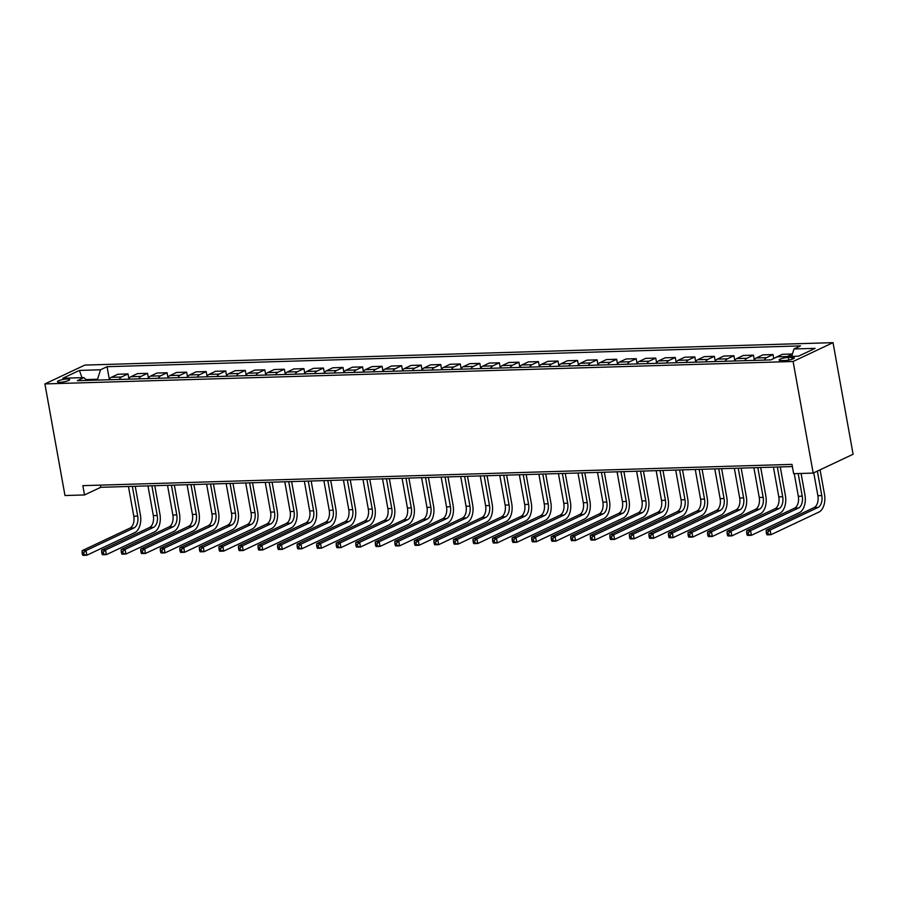 <?xml version="1.0" encoding="UTF-8"?>
<svg xmlns="http://www.w3.org/2000/svg" width="898" height="898" viewBox="0 0 898 898"><rect width="100%" height="100%" fill="white"/><g stroke="black" fill="none" stroke-linecap="round" stroke-linejoin="round"><path stroke-width="1.35" d="M60.11 382.29A6.174 1.235 -10.2 0 0 66.486 381.257A6.174 1.235 -10.2 0 0 69.629 379.562A6.174 1.235 -10.2 0 0 67.013 379.023A6.174 1.235 -10.2 0 0 60.637 380.056A6.174 1.235 -10.2 0 0 57.483 381.751A6.174 1.235 -10.2 0 0 60.11 382.29M833.018 342.654L84.816 365.093L44.9 383.929L793.102 361.49L833.018 342.654L853.1 454.253L813.184 473.089L793.102 361.49M813.184 473.089L793.641 473.673L791.969 464.378L82.852 485.65L84.524 494.944L100.711 487.311L792.362 466.567M791.812 357.337L788.365 357.438A5.983 1.201 -10.2 0 0 782.192 358.437A5.983 1.201 -10.2 0 0 779.138 360.076A5.983 1.201 -10.2 0 0 781.675 360.592L785.121 360.491A5.983 1.201 -10.2 0 0 791.295 359.492A5.983 1.201 -10.2 0 0 794.348 357.853A5.983 1.201 -10.2 0 0 791.812 357.337L792.148 359.234M791.677 356.383L794 348.974L800.533 345.898L107.053 366.698L109.332 379.338M794 348.974L815.115 348.345L798.502 356.18L777.387 356.82L770.866 359.896L77.385 380.696L83.918 377.609L62.804 378.249L79.417 370.414L100.531 369.774L107.053 366.698M84.524 494.944L64.982 495.528L44.9 383.929M97.702 380.09L97.556 379.248L85.995 379.596M100.318 485.122L100.711 487.311M787.187 356.517L792.406 354.059M109.118 379.742A7.712 4.512 -91.7 0 1 111.318 377.306L117.84 374.23L128.01 373.916L128.874 378.754M128.661 379.158A7.712 4.512 -91.7 0 1 130.861 376.722L137.394 373.635L147.553 373.332L148.417 378.159M148.215 378.574A7.712 4.512 -91.7 0 1 150.404 376.139L156.937 373.052L167.095 372.749L167.971 377.575M167.758 377.979A7.712 4.512 -91.7 0 1 169.958 375.544L176.479 372.468L186.638 372.165L187.514 376.992M187.3 377.396A7.712 4.512 -91.7 0 1 189.5 374.96L196.022 371.884L206.192 371.581L207.056 376.408M206.843 376.812A7.712 4.512 -91.7 0 1 209.043 374.376L215.576 371.301L225.735 370.986L226.599 375.813M226.397 376.228A7.712 4.512 -91.7 0 1 228.586 373.793L235.119 370.706L245.277 370.403L246.153 375.229M245.94 375.633A7.712 4.512 -91.7 0 1 248.14 373.198L254.662 370.122L264.82 369.819L265.696 374.646M265.482 375.05A7.712 4.512 -91.7 0 1 267.683 372.614L274.204 369.538L284.374 369.235L285.238 374.062M285.025 374.466A7.712 4.512 -91.7 0 1 287.225 372.03L293.758 368.955L303.917 368.64L304.781 373.478M304.579 373.882A7.712 4.512 -91.7 0 1 306.768 371.446L313.301 368.36L323.46 368.057L324.335 372.883M324.122 373.299A7.712 4.512 -91.7 0 1 326.322 370.863L332.844 367.776L343.014 367.473L343.878 372.3M343.665 372.704A7.712 4.512 -91.7 0 1 345.865 370.268L352.386 367.192L362.556 366.889L363.421 371.716M363.207 372.12A7.712 4.512 -91.7 0 1 365.407 369.684L371.94 366.609L382.099 366.305L382.963 371.132M382.761 371.536A7.712 4.512 -91.7 0 1 384.95 369.1L391.483 366.025L401.642 365.711L402.517 370.537M402.304 370.953A7.712 4.512 -91.7 0 1 404.504 368.517L411.026 365.43L421.196 365.127L422.06 369.954M421.847 370.358A7.712 4.512 -91.7 0 1 424.047 367.922L430.569 364.846L440.738 364.543L441.603 369.37M441.389 369.774A7.712 4.512 -91.7 0 1 443.59 367.338L450.123 364.262L460.281 363.959L461.145 368.786M460.943 369.19A7.712 4.512 -91.7 0 1 463.132 366.754L469.665 363.679L479.824 363.364L480.699 368.202M480.486 368.607A7.712 4.512 -91.7 0 1 482.686 366.171L489.208 363.084L499.378 362.781L500.242 367.608M500.029 368.023A7.712 4.512 -91.7 0 1 502.229 365.587L508.751 362.5L518.921 362.197L519.785 367.024M519.572 367.428A7.712 4.512 -91.7 0 1 521.772 364.992L528.305 361.916L538.463 361.613L539.328 366.44M539.126 366.844A7.712 4.512 -91.7 0 1 541.314 364.408L547.847 361.333L558.006 361.03L558.882 365.856M558.668 366.261A7.712 4.512 -91.7 0 1 560.868 363.825L567.39 360.749L577.56 360.435L578.424 365.262M578.211 365.677A7.712 4.512 -91.7 0 1 580.411 363.241L586.933 360.154L597.103 359.851L597.967 364.678M597.754 365.082A7.712 4.512 -91.7 0 1 599.954 362.646L606.487 359.57L616.645 359.267L617.51 364.094M617.308 364.498A7.712 4.512 -91.7 0 1 619.497 362.062L626.029 358.987L636.188 358.684L637.064 363.51M636.85 363.915A7.712 4.512 -91.7 0 1 639.05 361.479L645.572 358.403L655.742 358.089L656.606 362.927M656.393 363.331A7.712 4.512 -91.7 0 1 658.593 360.895L665.115 357.808L675.285 357.505L676.149 362.332M675.936 362.747A7.712 4.512 -91.7 0 1 678.136 360.311L684.669 357.224L694.827 356.921L695.692 361.748M695.49 362.152A7.712 4.512 -91.7 0 1 697.679 359.716L704.212 356.641L714.37 356.338L715.246 361.164M715.033 361.568A7.712 4.512 -91.7 0 1 717.233 359.133L723.754 356.057L733.924 355.754L734.789 360.581M734.575 360.985A7.712 4.512 -91.7 0 1 736.775 358.549L743.297 355.473L753.467 355.159L754.331 359.986M754.118 360.401A7.712 4.512 -91.7 0 1 756.318 357.965L762.851 354.878L773.01 354.575L773.728 358.549M775.03 357.932A7.712 4.512 -91.7 0 1 775.861 357.37L782.394 354.295L792.429 353.992M764.288 360.098A7.712 4.512 -91.7 0 1 766.488 357.662L773.01 354.575M744.745 360.682A7.712 4.512 -91.7 0 1 746.934 358.246L753.467 355.159M725.191 361.265A7.712 4.512 -91.7 0 1 727.391 358.83L733.924 355.754M705.648 361.849A7.712 4.512 -91.7 0 1 707.849 359.413L714.37 356.338M686.106 362.433A7.712 4.512 -91.7 0 1 688.306 359.997L694.827 356.921M666.563 363.028A7.712 4.512 -91.7 0 1 668.752 360.592L675.285 357.505M647.009 363.611A7.712 4.512 -91.7 0 1 649.209 361.176L655.742 358.089M627.466 364.195A7.712 4.512 -91.7 0 1 629.666 361.759L636.188 358.684M607.924 364.779A7.712 4.512 -91.7 0 1 610.124 362.343L616.645 359.267M588.381 365.374A7.712 4.512 -91.7 0 1 590.57 362.938L597.103 359.851M568.827 365.957A7.712 4.512 -91.7 0 1 571.027 363.522L577.56 360.435M549.284 366.541A7.712 4.512 -91.7 0 1 551.484 364.105L558.006 361.03M529.741 367.125A7.712 4.512 -91.7 0 1 531.942 364.689L538.463 361.613M510.199 367.709A7.712 4.512 -91.7 0 1 512.388 365.273L518.921 362.197M490.645 368.303A7.712 4.512 -91.7 0 1 492.845 365.868L499.378 362.781M471.102 368.887A7.712 4.512 -91.7 0 1 473.302 366.451L479.824 363.364M451.559 369.471A7.712 4.512 -91.7 0 1 453.759 367.035L460.281 363.959M432.017 370.055A7.712 4.512 -91.7 0 1 434.205 367.619L440.738 364.543M412.463 370.649A7.712 4.512 -91.7 0 1 414.663 368.214L421.196 365.127M392.92 371.233A7.712 4.512 -91.7 0 1 395.12 368.797L401.642 365.711M373.377 371.817A7.712 4.512 -91.7 0 1 375.577 369.381L382.099 366.305M353.834 372.401A7.712 4.512 -91.7 0 1 356.023 369.965L362.556 366.889M334.281 372.984A7.712 4.512 -91.7 0 1 336.481 370.548L343.014 367.473M314.738 373.579A7.712 4.512 -91.7 0 1 316.938 371.143L323.46 368.057M295.195 374.163A7.712 4.512 -91.7 0 1 297.395 371.727L303.917 368.64M275.652 374.747A7.712 4.512 -91.7 0 1 277.841 372.311L284.374 369.235M256.098 375.33A7.712 4.512 -91.7 0 1 258.298 372.894L264.82 369.819M236.556 375.925A7.712 4.512 -91.7 0 1 238.756 373.489L245.277 370.403M217.013 376.509A7.712 4.512 -91.7 0 1 219.213 374.073L225.735 370.986M197.47 377.093A7.712 4.512 -91.7 0 1 199.659 374.657L206.192 371.581M177.916 377.676A7.712 4.512 -91.7 0 1 180.116 375.241L186.638 372.165M158.374 378.26A7.712 4.512 -91.7 0 1 160.574 375.824L167.095 372.749M138.831 378.855A7.712 4.512 -91.7 0 1 141.031 376.419L147.553 373.332M119.288 379.439A7.712 4.512 -91.7 0 1 121.477 377.003L128.01 373.916M100.531 369.774L97.556 379.248M86.837 380.415L83.918 377.609M79.417 370.414L81.987 377.676M813.756 472.819L817.876 495.707A9.642 5.646 -91.7 0 1 814.16 507.55L766.207 530.179L770.114 530.056L770.955 534.703L818.909 512.085A14.469 8.464 88.3 0 0 824.487 494.315L820.076 469.834M817.382 471.113L821.793 495.584A9.642 5.646 -91.7 0 1 818.067 507.426L770.114 530.056L767.79 532.144L766.23 532.2L766.555 534.052L768.127 534.007L767.79 532.144M768.127 534.007L770.955 534.703L767.038 534.826L766.555 534.052M766.207 530.179L766.23 532.2M794.259 473.661L798.333 496.291A9.642 5.646 -91.7 0 1 794.618 508.133L746.665 530.763L750.571 530.639L751.402 535.298L799.355 512.668A14.469 8.464 88.3 0 0 804.945 494.899L801.083 473.459M798.176 473.538L802.24 496.167A9.642 5.646 -91.7 0 1 798.524 508.021L750.571 530.639L748.247 532.739L746.676 532.783L747.013 534.647L748.584 534.591L748.247 532.739M748.584 534.591L751.402 535.298L747.495 535.41L747.013 534.647M746.665 530.763L746.676 532.783M773.436 467.128L778.79 496.875A9.642 5.646 -91.7 0 1 775.064 508.717L727.111 531.347L731.017 531.234L731.859 535.881L779.812 513.252A14.469 8.464 88.3 0 0 785.391 495.483L780.261 466.926M777.342 467.016L782.697 496.762A9.642 5.646 -91.7 0 1 778.981 508.605L731.017 531.234L728.693 533.322L727.133 533.367L727.47 535.23L729.03 535.186L728.693 533.322M729.03 535.186L731.859 535.881L727.952 535.994L727.47 535.23M727.111 531.347L727.133 533.367M753.893 467.723L759.248 497.458A9.642 5.646 -91.7 0 1 755.521 509.312L707.568 531.93L711.474 531.818L712.316 536.465L760.269 513.836A14.469 8.464 88.3 0 0 765.848 496.066L760.707 467.51M757.8 467.6L763.154 497.346A9.642 5.646 -91.7 0 1 759.427 509.188L711.474 531.818L709.151 533.906L707.59 533.951L707.927 535.814L709.487 535.769L709.151 533.906M709.487 535.769L712.316 536.465L708.41 536.577L707.927 535.814M707.568 531.93L707.59 533.951M734.351 468.307L739.694 498.053A9.642 5.646 -91.7 0 1 735.978 509.896L688.025 532.514L691.931 532.402L692.773 537.049L740.727 514.431A14.469 8.464 88.3 0 0 746.305 496.661L741.164 468.105M738.257 468.184L743.611 497.93A9.642 5.646 -91.7 0 1 739.885 509.772L691.931 532.402L689.608 534.49L688.048 534.546L688.373 536.398L689.945 536.353L689.608 534.49M689.945 536.353L692.773 537.049L688.856 537.172L688.373 536.398M688.025 532.514L688.048 534.546M714.797 468.891L720.151 498.637A9.642 5.646 -91.7 0 1 716.436 510.479L668.471 533.109L672.389 532.985L673.219 537.633L721.173 515.014A14.469 8.464 88.3 0 0 726.763 497.245L721.622 468.689M718.714 468.778L724.057 498.513A9.642 5.646 -91.7 0 1 720.342 510.367L672.389 532.985L670.065 535.085L668.494 535.129L668.83 536.982L670.402 536.937L670.065 535.085M670.402 536.937L673.219 537.633L669.313 537.756L668.83 536.982M668.471 533.109L668.494 535.129M695.254 469.474L700.608 499.221A9.642 5.646 -91.7 0 1 696.882 511.063L648.928 533.693L652.835 533.569L653.677 538.228L701.63 515.598A14.469 8.464 88.3 0 0 707.209 497.829L702.079 469.272M699.16 469.362L704.515 499.108A9.642 5.646 -91.7 0 1 700.799 510.951L652.835 533.569L650.511 535.668L648.951 535.713L649.288 537.576L650.848 537.52L650.511 535.668M650.848 537.52L653.677 538.228L649.77 538.34L649.288 537.576M648.928 533.693L648.951 535.713M675.711 470.069L681.054 499.804A9.642 5.646 -91.7 0 1 677.339 511.647L629.386 534.276L633.292 534.164L634.134 538.811L682.087 516.182A14.469 8.464 88.3 0 0 687.666 498.412L682.525 469.856M679.618 469.946L684.972 499.692A9.642 5.646 -91.7 0 1 681.245 511.534L633.292 534.164L630.968 536.252L629.408 536.297L629.745 538.16L631.305 538.115L630.968 536.252M631.305 538.115L634.134 538.811L630.228 538.923L629.745 538.16M629.386 534.276L629.408 536.297M656.169 470.653L661.512 500.388A9.642 5.646 -91.7 0 1 657.796 512.242L609.843 534.86L613.749 534.748L614.591 539.395L662.544 516.765A14.469 8.464 88.3 0 0 668.123 499.007L662.982 470.451M660.075 470.53L665.418 500.276A9.642 5.646 -91.7 0 1 661.703 512.118L613.749 534.748L611.426 536.836L609.865 536.881L610.191 538.744L611.763 538.699L611.426 536.836M611.763 538.699L614.591 539.395L610.674 539.518L610.191 538.744M609.843 534.86L609.865 536.881M636.615 471.237L641.969 500.983A9.642 5.646 -91.7 0 1 638.254 512.825L590.289 535.455L594.207 535.331L595.037 539.979L642.99 517.36A14.469 8.464 88.3 0 0 648.581 499.591L643.439 471.035M640.532 471.124L645.875 500.86A9.642 5.646 -91.7 0 1 642.16 512.702L594.207 535.331L591.883 537.419L590.312 537.475L590.648 539.328L592.209 539.283L591.883 537.419M592.209 539.283L595.037 539.979L591.131 540.102L590.648 539.328M590.289 535.455L590.312 537.475M617.072 471.82L622.426 501.567A9.642 5.646 -91.7 0 1 618.7 513.409L570.746 536.039L574.653 535.915L575.495 540.574L623.448 517.944A14.469 8.464 88.3 0 0 629.027 500.175L623.897 471.618M620.978 471.708L626.333 501.443A9.642 5.646 -91.7 0 1 622.617 513.297L574.653 535.915L572.329 538.014L570.769 538.059L571.106 539.923L572.666 539.866L572.329 538.014M572.666 539.866L575.495 540.574L571.588 540.686L571.106 539.923M570.746 536.039L570.769 538.059M597.529 472.404L602.872 502.15A9.642 5.646 -91.7 0 1 599.157 513.993L551.204 536.622L555.11 536.51L555.952 541.157L603.905 518.528A14.469 8.464 88.3 0 0 609.484 500.758L604.343 472.202M601.435 472.292L606.79 502.038A9.642 5.646 -91.7 0 1 603.063 513.88L555.11 536.51L552.786 538.598L551.226 538.643L551.563 540.506L553.123 540.461L552.786 538.598M553.123 540.461L555.952 541.157L552.046 541.269L551.563 540.506M551.204 536.622L551.226 538.643M577.986 472.999L583.33 502.734A9.642 5.646 -91.7 0 1 579.614 514.588L531.661 537.206L535.567 537.094L536.409 541.741L584.362 519.111A14.469 8.464 88.3 0 0 589.941 501.342L584.8 472.786M581.893 472.876L587.236 502.622A9.642 5.646 -91.7 0 1 583.52 514.464L535.567 537.094L533.244 539.182L531.683 539.227L532.009 541.09L533.58 541.045L533.244 539.182M533.58 541.045L536.409 541.741L532.492 541.853L532.009 541.09M531.661 537.206L531.683 539.227M558.433 473.583L563.787 503.329A9.642 5.646 -91.7 0 1 560.071 515.171L512.107 537.79L516.024 537.678L516.855 542.325L564.808 519.706A14.469 8.464 88.3 0 0 570.398 501.937L565.257 473.381M562.35 473.459L567.693 503.206A9.642 5.646 -91.7 0 1 563.978 515.048L516.024 537.678L513.701 539.765L512.129 539.821L512.466 541.674L514.026 541.629L513.701 539.765M514.026 541.629L516.855 542.325L512.949 542.448L512.466 541.674M512.107 537.79L512.129 539.821M538.89 474.166L544.244 503.913A9.642 5.646 -91.7 0 1 540.517 515.755L492.564 538.385L496.471 538.261L497.312 542.908L545.266 520.29A14.469 8.464 88.3 0 0 550.844 502.521L545.715 473.964M542.796 474.054L548.15 503.789A9.642 5.646 -91.7 0 1 544.435 515.643L496.471 538.261L494.147 540.36L492.587 540.405L492.923 542.257L494.484 542.212L494.147 540.36M494.484 542.212L497.312 542.908L493.406 543.032L492.923 542.257M492.564 538.385L492.587 540.405M519.347 474.75L524.69 504.496A9.642 5.646 -91.7 0 1 520.975 516.339L473.022 538.968L476.928 538.845L477.77 543.503L525.723 520.874A14.469 8.464 88.3 0 0 531.302 503.105L526.161 474.548M523.253 474.638L528.608 504.384A9.642 5.646 -91.7 0 1 524.881 516.227L476.928 538.845L474.604 540.944L473.044 540.989L473.381 542.852L474.941 542.796L474.604 540.944M474.941 542.796L477.77 543.503L473.863 543.616L473.381 542.852M473.022 538.968L473.044 540.989M499.793 475.345L505.147 505.08A9.642 5.646 -91.7 0 1 501.432 516.922L453.479 539.552L457.385 539.44L458.227 544.087L506.18 521.457A14.469 8.464 88.3 0 0 511.759 503.688L506.618 475.132M503.711 475.222L509.054 504.968A9.642 5.646 -91.7 0 1 505.338 516.81L457.385 539.44L455.062 541.528L453.501 541.573L453.827 543.436L455.398 543.391L455.062 541.528M455.398 543.391L458.227 544.087L454.309 544.199L453.827 543.436M453.479 539.552L453.501 541.573M480.25 475.929L485.605 505.664A9.642 5.646 -91.7 0 1 481.889 517.517L433.925 540.136L437.842 540.024L438.673 544.671L486.626 522.041A14.469 8.464 88.3 0 0 492.216 504.283L487.075 475.727M484.157 475.805L489.511 505.552A9.642 5.646 -91.7 0 1 485.796 517.394L437.842 540.024L435.519 542.111L433.947 542.156L434.284 544.02L435.844 543.975L435.519 542.111M435.844 543.975L438.673 544.671L434.767 544.794L434.284 544.02M433.925 540.136L433.947 542.156M460.708 476.512L466.062 506.259A9.642 5.646 -91.7 0 1 462.335 518.101L414.382 540.731L418.288 540.607L419.13 545.254L467.083 522.636A14.469 8.464 88.3 0 0 472.662 504.867L467.532 476.31M464.614 476.4L469.968 506.135A9.642 5.646 -91.7 0 1 466.253 517.978L418.288 540.607L415.965 542.695L414.405 542.751L414.741 544.603L416.302 544.558L415.965 542.695M416.302 544.558L419.13 545.254L415.224 545.378L414.741 544.603M414.382 540.731L414.405 542.751M441.165 477.096L446.508 506.842A9.642 5.646 -91.7 0 1 442.793 518.685L394.839 541.314L398.746 541.191L399.588 545.849L447.541 523.22A14.469 8.464 88.3 0 0 453.12 505.451L447.979 476.894M445.071 476.984L450.426 506.719A9.642 5.646 -91.7 0 1 446.699 518.573L398.746 541.191L396.422 543.29L394.862 543.335L395.199 545.198L396.759 545.142L396.422 543.29M396.759 545.142L399.588 545.849L395.681 545.962L395.199 545.198M394.839 541.314L394.862 543.335M421.611 477.68L426.965 507.426A9.642 5.646 -91.7 0 1 423.25 519.269L375.297 541.898L379.203 541.786L380.034 546.433L427.998 523.803A14.469 8.464 88.3 0 0 433.577 506.034L428.436 477.478M425.529 477.568L430.872 507.314A9.642 5.646 -91.7 0 1 427.156 519.156L379.203 541.786L376.879 543.874L375.319 543.919L375.645 545.782L377.216 545.737L376.879 543.874M377.216 545.737L380.034 546.433L376.127 546.545L375.645 545.782M375.297 541.898L375.319 543.919M402.068 478.275L407.423 508.01A9.642 5.646 -91.7 0 1 403.696 519.863L355.743 542.482L359.66 542.37L360.491 547.017L408.444 524.387A14.469 8.464 88.3 0 0 414.023 506.618L408.893 478.062M405.975 478.151L411.329 507.898A9.642 5.646 -91.7 0 1 407.613 519.74L359.66 542.37L357.337 544.457L355.765 544.502L356.102 546.366L357.662 546.321L357.337 544.457M357.662 546.321L360.491 547.017L356.585 547.129L356.102 546.366M355.743 542.482L355.765 544.502M382.526 478.859L387.88 508.605A9.642 5.646 -91.7 0 1 384.153 520.447L336.2 543.066L340.106 542.953L340.948 547.6L388.901 524.982A14.469 8.464 88.3 0 0 394.48 507.213L389.35 478.656M386.432 478.735L391.786 508.481A9.642 5.646 -91.7 0 1 388.059 520.324L340.106 542.953L337.783 545.041L336.222 545.097L336.559 546.949L338.119 546.904L337.783 545.041M338.119 546.904L340.948 547.6L337.042 547.724L336.559 546.949M336.2 543.066L336.222 545.097M362.983 479.442L368.326 509.188A9.642 5.646 -91.7 0 1 364.61 521.031L316.657 543.66L320.564 543.537L321.405 548.184L369.359 525.566A14.469 8.464 88.3 0 0 374.937 507.797L369.796 479.24M366.889 479.33L372.243 509.065A9.642 5.646 -91.7 0 1 368.517 520.919L320.564 543.537L318.24 545.636L316.68 545.681L317.016 547.533L318.577 547.488L318.24 545.636M318.577 547.488L321.405 548.184L317.488 548.308L317.016 547.533M316.657 543.66L316.68 545.681M343.429 480.026L348.783 509.772A9.642 5.646 -91.7 0 1 345.068 521.615L297.115 544.244L301.021 544.121L301.851 548.779L349.816 526.149A14.469 8.464 88.3 0 0 355.395 508.38L350.254 479.824M347.346 479.914L352.69 509.66A9.642 5.646 -91.7 0 1 348.974 521.502L301.021 544.121L298.697 546.22L297.137 546.265L297.463 548.128L299.034 548.072L298.697 546.22M299.034 548.072L301.851 548.779L297.945 548.891L297.463 548.128M297.115 544.244L297.137 546.265M323.886 480.621L329.24 510.356A9.642 5.646 -91.7 0 1 325.514 522.198L277.561 544.828L281.478 544.716L282.309 549.363L330.262 526.733A14.469 8.464 88.3 0 0 335.841 508.964L330.711 480.408M327.792 480.497L333.147 510.244A9.642 5.646 -91.7 0 1 329.431 522.086L281.478 544.716L279.155 546.803L277.583 546.848L277.92 548.712L279.48 548.667L279.155 546.803M279.48 548.667L282.309 549.363L278.402 549.475L277.92 548.712M277.561 544.828L277.583 546.848M304.343 481.205L309.698 510.94A9.642 5.646 -91.7 0 1 305.971 522.793L258.018 545.412L261.924 545.299L262.766 549.946L310.719 527.317A14.469 8.464 88.3 0 0 316.298 509.559L311.157 481.002M308.25 481.081L313.604 510.827A9.642 5.646 -91.7 0 1 309.877 522.67L261.924 545.299L259.601 547.387L258.04 547.432L258.377 549.295L259.937 549.25L259.601 547.387M259.937 549.25L262.766 549.946L258.86 550.07L258.377 549.295M258.018 545.412L258.04 547.432M284.801 481.788L290.144 511.534A9.642 5.646 -91.7 0 1 286.428 523.377L238.475 546.006L242.381 545.883L243.223 550.53L291.176 527.912A14.469 8.464 88.3 0 0 296.755 510.143L291.614 481.586M288.707 481.676L294.061 511.411A9.642 5.646 -91.7 0 1 290.335 523.253L242.381 545.883L240.058 547.971L238.498 548.027L238.834 549.879L240.395 549.834L240.058 547.971M240.395 549.834L243.223 550.53L239.306 550.654L238.834 549.879M238.475 546.006L238.498 548.027M265.247 482.372L270.601 512.118A9.642 5.646 -91.7 0 1 266.886 523.961L218.932 546.59L222.839 546.467L223.669 551.125L271.634 528.495A14.469 8.464 88.3 0 0 277.213 510.726L272.072 482.17M269.164 482.26L274.507 511.995A9.642 5.646 -91.7 0 1 270.792 523.848L222.839 546.467L220.515 548.566L218.955 548.611L219.28 550.474L220.852 550.418L220.515 548.566M220.852 550.418L223.669 551.125L219.763 551.237L219.28 550.474M218.932 546.59L218.955 548.611M245.704 482.956L251.058 512.702A9.642 5.646 -91.7 0 1 247.332 524.544L199.378 547.174L203.296 547.062L204.127 551.709L252.08 529.079A14.469 8.464 88.3 0 0 257.659 511.31L252.529 482.754M249.61 482.843L254.965 512.59A9.642 5.646 -91.7 0 1 251.249 524.432L203.296 547.062L200.972 549.149L199.401 549.194L199.738 551.058L201.298 551.013L200.972 549.149M201.298 551.013L204.127 551.709L200.22 551.821L199.738 551.058M199.378 547.174L199.401 549.194M226.161 483.551L231.516 513.286A9.642 5.646 -91.7 0 1 227.789 525.139L179.836 547.758L183.742 547.645L184.584 552.292L232.537 529.663A14.469 8.464 88.3 0 0 238.116 511.894L232.975 483.349M230.068 483.427L235.422 513.173A9.642 5.646 -91.7 0 1 231.695 525.016L183.742 547.645L181.418 549.733L179.858 549.778L180.195 551.641L181.755 551.596L181.418 549.733M181.755 551.596L184.584 552.292L180.678 552.405L180.195 551.641M179.836 547.758L179.858 549.778M206.619 484.134L211.962 513.88A9.642 5.646 -91.7 0 1 208.246 525.723L160.293 548.341L164.199 548.229L165.041 552.876L212.994 530.258A14.469 8.464 88.3 0 0 218.573 512.489L213.432 483.932M210.525 484.011L215.879 513.757A9.642 5.646 -91.7 0 1 212.153 525.599L164.199 548.229L161.876 550.317L160.315 550.373L160.652 552.225L162.212 552.18L161.876 550.317M162.212 552.18L165.041 552.876L161.124 553L160.652 552.225M160.293 548.341L160.315 550.373M187.065 484.718L192.419 514.464A9.642 5.646 -91.7 0 1 188.703 526.307L140.75 548.936L144.657 548.813L145.487 553.46L193.452 530.841A14.469 8.464 88.3 0 0 199.03 513.072L193.889 484.516M190.982 484.606L196.325 514.341A9.642 5.646 -91.7 0 1 192.61 526.194L144.657 548.813L142.333 550.912L140.773 550.957L141.098 552.809L142.67 552.764L142.333 550.912M142.67 552.764L145.487 553.46L141.581 553.583L141.098 552.809M140.75 548.936L140.773 550.957M167.522 485.302L172.876 515.048A9.642 5.646 -91.7 0 1 169.15 526.89L121.196 549.52L125.114 549.396L125.945 554.055L173.898 531.425A14.469 8.464 88.3 0 0 179.477 513.656L174.347 485.1M171.428 485.189L176.783 514.936A9.642 5.646 -91.7 0 1 173.067 526.778L125.114 549.396L122.79 551.495L121.219 551.54L121.556 553.404L123.116 553.348L122.79 551.495M123.116 553.348L125.945 554.055L122.038 554.167L121.556 553.404M121.196 549.52L121.219 551.54M147.979 485.897L153.334 515.632A9.642 5.646 -91.7 0 1 149.607 527.474L101.654 550.104L105.56 549.991L106.402 554.638L154.355 532.009A14.469 8.464 88.3 0 0 159.934 514.24L154.793 485.683M151.885 485.773L157.24 515.519A9.642 5.646 -91.7 0 1 153.513 527.362L105.56 549.991L103.236 552.079L101.676 552.124L102.013 553.987L103.573 553.943L103.236 552.079M103.573 553.943L106.402 554.638L102.495 554.751L102.013 553.987M101.654 550.104L101.676 552.124M128.436 486.48L133.78 516.215A9.642 5.646 -91.7 0 1 130.064 528.069L82.111 550.687L86.017 550.575L86.859 555.222L134.812 532.593A14.469 8.464 88.3 0 0 140.391 514.835L135.25 486.278M132.343 486.357L137.697 516.103A9.642 5.646 -91.7 0 1 133.97 527.945L86.017 550.575L83.694 552.663L82.133 552.708L82.47 554.571L84.03 554.526L83.694 552.663M84.03 554.526L86.859 555.222L82.942 555.346L82.47 554.571M82.111 550.687L82.133 552.708M756.318 357.965L766.488 357.662M736.775 358.549L746.934 358.246M717.233 359.133L727.391 358.83M697.679 359.716L707.849 359.413M678.136 360.311L688.306 359.997M658.593 360.895L668.752 360.592M639.05 361.479L649.209 361.176M619.497 362.062L629.666 361.759M599.954 362.646L610.124 362.343M580.411 363.241L590.57 362.938M560.868 363.825L571.027 363.522M541.314 364.408L551.484 364.105M521.772 364.992L531.942 364.689M502.229 365.587L512.388 365.273M482.686 366.171L492.845 365.868M463.132 366.754L473.302 366.451M443.59 367.338L453.759 367.035M424.047 367.922L434.205 367.619M404.504 368.517L414.663 368.214M384.95 369.1L395.12 368.797M365.407 369.684L375.577 369.381M345.865 370.268L356.023 369.965M326.322 370.863L336.481 370.548M306.768 371.446L316.938 371.143M287.225 372.03L297.395 371.727M267.683 372.614L277.841 372.311M248.14 373.198L258.298 372.894M228.586 373.793L238.756 373.489M209.043 374.376L219.213 374.073M189.5 374.96L199.659 374.657M169.958 375.544L180.116 375.241M150.404 376.139L160.574 375.824M130.861 376.722L141.031 376.419M111.318 377.306L121.477 377.003M788.837 360.064L788.365 357.438M821.793 495.584L817.876 495.707M818.067 507.426L814.16 507.55M802.24 496.167L798.333 496.291M798.524 508.021L794.618 508.133M782.697 496.762L778.79 496.875M778.981 508.605L775.064 508.717M763.154 497.346L759.248 497.458M759.427 509.188L755.521 509.312M743.611 497.93L739.694 498.053M739.885 509.772L735.978 509.896M724.057 498.513L720.151 498.637M720.342 510.367L716.436 510.479M704.515 499.108L700.608 499.221M700.799 510.951L696.882 511.063M684.972 499.692L681.054 499.804M681.245 511.534L677.339 511.647M665.418 500.276L661.512 500.388M661.703 512.118L657.796 512.242M645.875 500.86L641.969 500.983M642.16 512.702L638.254 512.825M626.333 501.443L622.426 501.567M622.617 513.297L618.7 513.409M606.79 502.038L602.872 502.15M603.063 513.88L599.157 513.993M587.236 502.622L583.33 502.734M583.52 514.464L579.614 514.588M567.693 503.206L563.787 503.329M563.978 515.048L560.071 515.171M548.15 503.789L544.244 503.913M544.435 515.643L540.517 515.755M528.608 504.384L524.69 504.496M524.881 516.227L520.975 516.339M509.054 504.968L505.147 505.08M505.338 516.81L501.432 516.922M489.511 505.552L485.605 505.664M485.796 517.394L481.889 517.517M469.968 506.135L466.062 506.259M466.253 517.978L462.335 518.101M450.426 506.719L446.508 506.842M446.699 518.573L442.793 518.685M430.872 507.314L426.965 507.426M427.156 519.156L423.25 519.269M411.329 507.898L407.423 508.01M407.613 519.74L403.696 519.863M391.786 508.481L387.88 508.605M388.059 520.324L384.153 520.447M372.243 509.065L368.326 509.188M368.517 520.919L364.61 521.031M352.69 509.66L348.783 509.772M348.974 521.502L345.068 521.615M333.147 510.244L329.24 510.356M329.431 522.086L325.514 522.198M313.604 510.827L309.698 510.94M309.877 522.67L305.971 522.793M294.061 511.411L290.144 511.534M290.335 523.253L286.428 523.377M274.507 511.995L270.601 512.118M270.792 523.848L266.886 523.961M254.965 512.59L251.058 512.702M251.249 524.432L247.332 524.544M235.422 513.173L231.516 513.286M231.695 525.016L227.789 525.139M215.879 513.757L211.962 513.88M212.153 525.599L208.246 525.723M196.325 514.341L192.419 514.464M192.61 526.194L188.703 526.307M176.783 514.936L172.876 515.048M173.067 526.778L169.15 526.89M157.24 515.519L153.334 515.632M153.513 527.362L149.607 527.474M137.697 516.103L133.78 516.215M133.97 527.945L130.064 528.069"/></g></svg>

